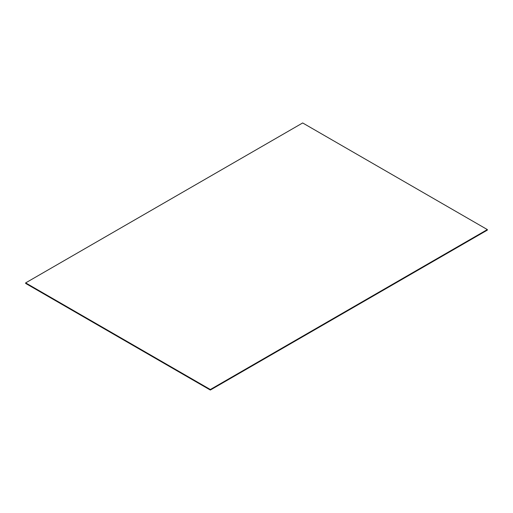 <?xml version="1.0" encoding="UTF-8"?>
<svg xmlns="http://www.w3.org/2000/svg" width="513" height="513" viewBox="0 0 513 513"><rect width="100%" height="100%" fill="white"/><g stroke="black" fill="none" stroke-linecap="round" stroke-linejoin="round"><path stroke-width="0.77" d="M210.33 390.047L487.35 230.113L487.35 229.58L302.67 122.953L25.65 282.887L210.33 389.514L210.33 390.047L25.65 283.42L25.65 282.887M487.35 229.58L210.33 389.514"/></g></svg>
